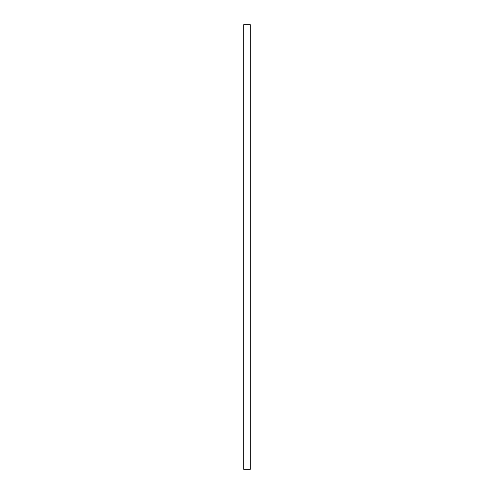 <?xml version="1.0" encoding="UTF-8"?>
<svg xmlns="http://www.w3.org/2000/svg" width="494" height="494" viewBox="0 0 494 494"><rect width="100%" height="100%" fill="white"/><g stroke="black" fill="none" stroke-linecap="round" stroke-linejoin="round"><path stroke-width="0.74" d="M250.291 469.3L243.709 469.3L243.709 24.7L250.291 24.7L250.291 469.3"/></g></svg>
